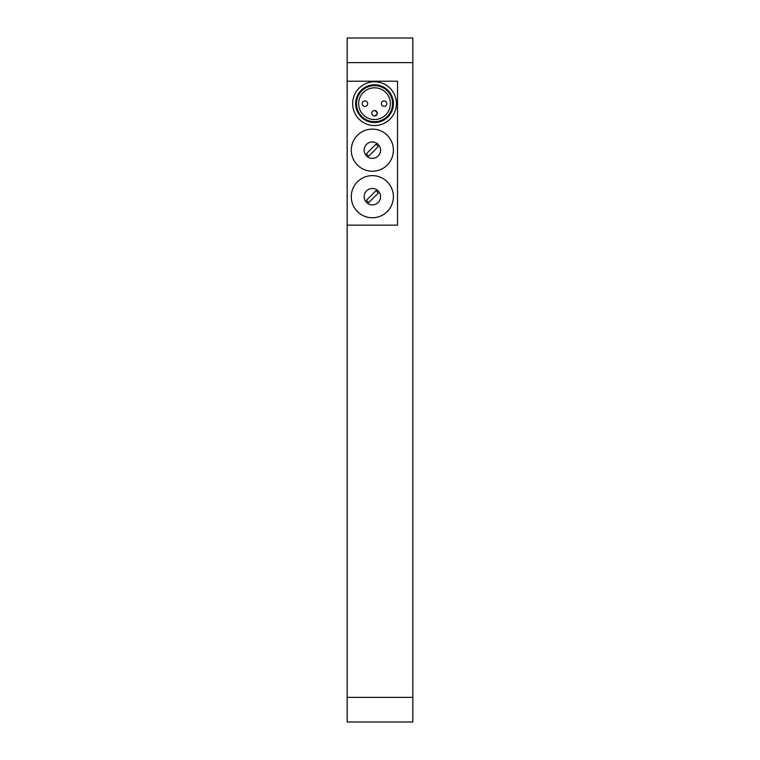 <?xml version="1.0" encoding="UTF-8"?>
<svg xmlns="http://www.w3.org/2000/svg" width="760" height="760" viewBox="0 0 760 760"><rect width="100%" height="100%" fill="white"/><g stroke="black" fill="none" stroke-linecap="round" stroke-linejoin="round"><path stroke-width="1.14" d="M347.168 62.624L347.168 38L412.832 38L412.832 722L347.168 722L347.168 225.141L397.508 225.141L397.508 81.225L347.168 81.225L347.168 62.624L412.832 62.624M347.168 81.225L347.168 225.141M393.404 150.176A21.071 21.071 0 0 1 361.808 168.416A21.071 21.071 0 0 1 361.808 131.936A21.071 21.071 0 0 1 393.404 150.176M393.404 196.688A21.071 21.071 0 0 1 361.808 214.928A21.071 21.071 0 0 1 361.808 178.448A21.071 21.071 0 0 1 393.404 196.688M380.551 150.176A8.208 8.208 0 0 1 368.239 157.282A8.208 8.208 0 0 1 368.239 143.07A8.208 8.208 0 0 1 380.551 150.176M380.551 196.688A8.208 8.208 0 0 1 368.239 203.794A8.208 8.208 0 0 1 368.239 189.582A8.208 8.208 0 0 1 380.551 196.688M366.481 153.71L375.877 144.324A6.84 6.84 0 0 1 378.195 146.642L368.809 156.028A6.84 6.84 0 0 1 366.481 153.71M366.481 200.222L375.877 190.836A6.84 6.84 0 0 1 378.195 193.154L368.809 202.54A6.84 6.84 0 0 1 366.481 200.222M396.416 103.664A21.888 21.888 0 0 1 363.584 122.616A21.888 21.888 0 0 1 363.584 84.712A21.888 21.888 0 0 1 396.416 103.664M393.404 103.664A18.877 18.877 0 0 1 365.085 120.013A18.877 18.877 0 0 1 365.085 87.314A18.877 18.877 0 0 1 393.404 103.664M392.587 103.664A18.059 18.059 0 0 1 365.503 119.301A18.059 18.059 0 0 1 365.503 88.027A18.059 18.059 0 0 1 392.587 103.664M390.393 103.664A15.865 15.865 0 0 0 366.595 89.918A15.865 15.865 0 0 0 366.595 117.41A15.865 15.865 0 0 0 390.393 103.664M374.537 110.504C377.976 112.337 377.976 114.161 374.528 115.976A2.736 2.736 0 0 0 377.264 113.24A2.736 2.736 0 0 1 374.528 115.976A2.736 2.736 0 0 1 371.792 113.24A2.736 2.736 0 0 1 374.528 110.504A2.736 2.736 0 0 1 377.264 113.24A2.736 2.736 0 0 1 373.35 115.71A2.736 2.736 0 0 1 372.808 111.112A2.736 2.736 0 0 1 377.188 112.603M386.84 103.664A2.736 2.736 0 0 1 384.104 106.4A2.736 2.736 0 0 1 381.368 103.664A2.736 2.736 0 0 1 384.104 100.928A2.736 2.736 0 0 1 386.84 103.664A2.736 2.736 0 0 1 384.104 106.4A2.736 2.736 0 0 1 381.368 103.664A2.736 2.736 0 0 1 384.104 100.928A2.736 2.736 0 0 1 386.84 103.664M367.688 103.664A2.736 2.736 0 0 1 364.952 106.4A2.736 2.736 0 0 1 362.216 103.664A2.736 2.736 0 0 1 364.952 100.928A2.736 2.736 0 0 1 367.688 103.664A2.736 2.736 0 0 1 364.952 106.4A2.736 2.736 0 0 1 362.216 103.664A2.736 2.736 0 0 1 364.952 100.928A2.736 2.736 0 0 1 367.688 103.664M412.832 697.376L347.168 697.376"/></g></svg>
